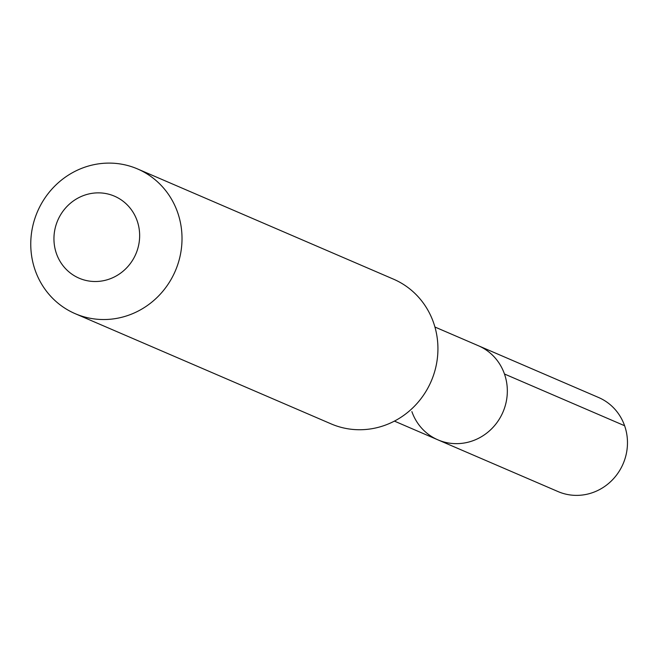 <?xml version="1.0" encoding="UTF-8"?>
<svg xmlns="http://www.w3.org/2000/svg" width="659" height="659" viewBox="0 0 659 659"><rect width="100%" height="100%" fill="white"/><g stroke="black" fill="none" stroke-linecap="round" stroke-linejoin="round"><path stroke-width="0.99" d="M411.883 411.611A51.221 48.766 -66.7 0 0 437.914 439.85A51.221 48.766 -66.7 0 0 491.49 428.943A51.221 48.766 -66.7 0 0 504.464 373.999A51.221 48.766 113.3 0 0 478.434 345.761A51.221 48.766 113.3 0 1 504.464 373.999A51.221 48.766 -66.7 0 1 491.49 428.943A51.221 48.766 -66.7 0 1 437.914 439.85L558.058 491.581A51.221 48.766 -66.7 0 0 611.634 480.675A51.221 48.766 -66.7 0 0 624.608 425.73L504.464 373.999M393.464 279.144A78.8 75.027 113.3 0 1 433.523 322.589A78.8 75.027 -66.7 0 1 413.555 407.114A78.8 75.027 -66.7 0 1 331.131 423.894L75.225 313.692A78.8 75.027 -66.7 0 0 157.641 296.912A78.8 75.027 -66.7 0 0 177.609 212.387A78.8 75.027 113.3 0 0 137.55 168.943L393.464 279.144M137.55 168.943A78.8 75.027 113.3 0 0 55.134 185.723A78.8 75.027 113.3 0 0 35.166 270.248A78.8 75.027 -66.7 0 0 75.225 313.692M56.443 253.583A44.655 42.514 113.3 0 1 82.375 196.003A44.655 42.514 113.3 0 1 137.154 220.798A44.655 42.514 -66.7 0 1 111.223 278.37A44.655 42.514 -66.7 0 1 56.443 253.583M434.924 327.021L598.578 397.492A51.221 48.766 113.3 0 1 624.608 425.73M394.411 421.109L437.914 439.85"/></g></svg>
